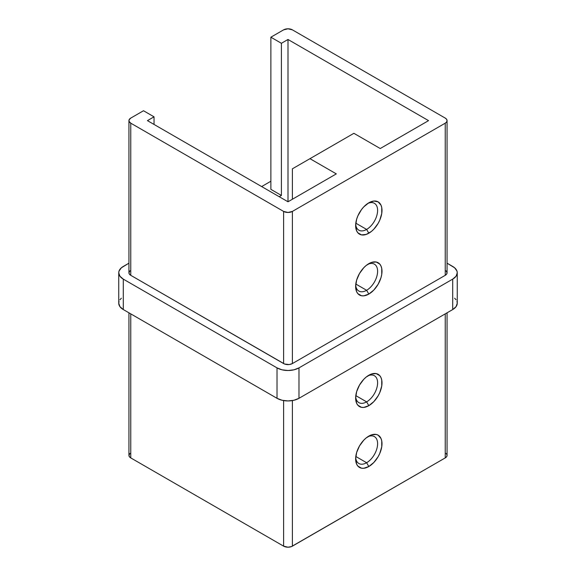<?xml version="1.0" encoding="UTF-8"?>
<svg xmlns="http://www.w3.org/2000/svg" width="576" height="576" viewBox="0 0 576 576"><rect width="100%" height="100%" fill="white"/><g stroke="black" fill="none" stroke-linecap="round" stroke-linejoin="round"><path stroke-width="0.86" d="M355.687 224.266A15.53 8.964 120 0 0 366.624 229.421L368.82 233.222A18.634 10.757 -60 0 1 355.637 225.619A18.634 10.757 -60 0 1 368.82 202.795L363.773 206.863L361.498 209.585L357.862 215.885L356.645 219.218L355.637 225.619L356.645 230.861L357.862 232.79L361.498 234.886L366.25 234.418L371.39 231.451L373.86 229.154L378.137 223.387L379.771 220.14L381.744 213.516L381.744 207.583L380.988 205.157L378.137 201.874L373.86 201.038L368.82 202.795A18.634 10.757 -60 0 1 381.996 210.406A18.634 10.757 -60 0 1 368.82 233.222L366.624 229.421A15.53 8.964 120 0 0 377.59 211.018A15.53 8.964 120 0 0 367.668 203.515A15.53 8.964 -60 0 1 374.386 203.292A15.53 8.964 -60 0 1 376.769 215.734A15.53 8.964 -60 0 1 366.624 229.421L355.795 223.171L366.624 229.421A15.53 8.964 -60 0 1 358.855 230.191A15.53 8.964 -60 0 1 355.687 224.258M366.624 290.282A15.53 8.964 120 0 0 377.59 271.872A15.53 8.964 120 0 0 367.668 264.377A15.53 8.964 -60 0 1 374.386 264.154A15.53 8.964 -60 0 1 376.769 276.595A15.53 8.964 -60 0 1 366.624 290.282L355.795 284.033L366.624 290.282A15.53 8.964 -60 0 1 358.855 291.053A15.53 8.964 -60 0 1 355.687 285.12A15.53 8.964 120 0 0 366.624 290.282L368.82 294.084L366.624 290.282M368.82 263.657A18.634 10.757 -60 0 1 381.996 271.26A18.634 10.757 -60 0 1 368.82 294.084L373.86 290.016L378.137 284.249L380.988 277.668L381.744 274.378L381.744 268.438L380.988 266.018L379.771 264.089L376.135 261.994L371.39 262.462L366.25 265.428L363.773 267.725L359.503 273.492L356.645 280.073L355.637 286.481L356.645 291.722L357.862 293.652L361.498 295.747L363.773 295.841L368.82 294.084A18.634 10.757 -60 0 1 355.637 286.481A18.634 10.757 -60 0 1 368.82 263.657L368.82 263.657M366.624 401.861A15.53 8.964 120 0 0 377.59 383.45A15.53 8.964 120 0 0 367.668 375.955A15.53 8.964 -60 0 1 374.386 375.732A15.53 8.964 -60 0 1 376.769 388.174A15.53 8.964 -60 0 1 366.624 401.861L355.795 395.611L366.624 401.861A15.53 8.964 -60 0 1 358.855 402.631A15.53 8.964 -60 0 1 355.687 396.698A15.53 8.964 120 0 0 366.624 401.861L368.82 405.662L366.624 401.861M368.82 375.235A18.634 10.757 -60 0 1 381.996 382.838A18.634 10.757 -60 0 1 368.82 405.662L363.773 407.419L361.498 407.326L357.862 405.223L356.645 403.301L355.637 398.059L356.645 391.651L359.503 385.07L363.773 379.303L366.25 377.006L371.39 374.04L376.135 373.572L379.771 375.667L380.988 377.597L381.744 380.016L381.744 385.956L379.771 392.573L378.137 395.827L373.86 401.594L368.82 405.662A18.634 10.757 -60 0 1 355.637 398.059A18.634 10.757 -60 0 1 368.82 375.235L368.82 375.235M366.624 462.722A15.53 8.964 120 0 0 377.59 444.312A15.53 8.964 120 0 0 367.668 436.817A15.53 8.964 -60 0 1 374.386 436.594A15.53 8.964 -60 0 1 376.769 449.035A15.53 8.964 -60 0 1 366.624 462.722L355.795 456.473L366.624 462.722A15.53 8.964 -60 0 1 358.855 463.493A15.53 8.964 -60 0 1 355.687 457.56A15.53 8.964 120 0 0 366.624 462.722L368.82 466.524L366.624 462.722M368.82 436.097A18.634 10.757 -60 0 1 381.996 443.7A18.634 10.757 -60 0 1 368.82 466.524L363.773 468.281L361.498 468.187L357.862 466.085L356.645 464.162L355.637 458.914L356.645 452.513L359.503 445.932L363.773 440.165L366.25 437.868L371.39 434.902L376.135 434.434L378.137 435.168L380.988 438.458L381.744 440.878L381.744 446.818L379.771 453.434L378.137 456.689L373.86 462.456L368.82 466.524A18.634 10.757 -60 0 1 355.637 458.914A18.634 10.757 -60 0 1 368.82 436.097L368.82 436.097M446.011 270.792L447.062 272.786L446.587 274.154L445.241 275.321L292.392 363.564L289.21 364.55L284.551 364.01L130.759 275.321L130.759 123.17A6.214 3.586 180 0 1 128.938 120.636A6.214 3.586 180 0 1 130.759 118.094L143.496 110.743L154.037 116.827L147.449 120.636L288 201.78L336.312 173.887L309.96 158.674L292.392 168.811L292.392 199.246L292.392 168.811L309.96 158.674L336.312 173.887L288 201.78L288 39.485L288 201.78L147.449 120.636L154.037 116.827L154.037 124.438L154.037 116.827L143.496 110.743L130.759 118.094L129.06 119.93L129.06 121.334L130.759 123.17L283.608 211.414L283.608 363.564L130.759 275.321L129.413 274.154L128.938 272.786L129.989 270.792M428.551 120.636L380.239 148.529L353.88 133.315L380.239 148.529L428.551 120.636L288 39.485L428.551 120.636M279.216 196.711L281.412 195.444L281.412 43.294L288 39.485L281.412 43.294L281.412 195.444L270.871 189.353L270.871 37.202L270.871 189.353L281.412 195.444L279.216 196.711M119.045 301.464L118.742 303.214L119.923 306.648L123.293 309.557L123.293 279.122A15.53 8.964 180 0 1 118.742 272.786A15.53 8.964 180 0 1 123.293 266.443L128.938 263.182L121.363 267.804L119.045 271.037L118.742 272.786L119.923 276.214L123.293 279.122L277.02 367.877L277.02 398.311L123.293 309.557L123.293 279.122L277.02 367.877L282.06 369.821L288 370.505L293.94 369.821L298.98 367.877L452.707 279.122L452.707 309.557L298.98 398.311L298.98 367.877L452.707 279.122L456.077 276.214L457.258 272.786L456.955 271.037L454.637 267.804L447.062 263.182L452.707 266.443A15.53 8.964 180 0 1 457.258 272.786A15.53 8.964 180 0 1 452.707 279.122L452.707 309.557L456.077 306.648L457.258 303.214L456.955 301.464M270.871 181.238L261.648 186.566L270.871 181.238M121.363 298.231L119.923 299.786M118.742 272.786L118.742 303.214A15.53 8.964 0 0 0 123.293 309.557L277.02 398.311L282.06 400.255L288 400.932L293.94 400.255L298.98 398.311L452.707 309.557A15.53 8.964 0 0 0 457.258 303.214L457.258 272.786M456.077 299.786L454.637 298.231M298.98 398.311L298.98 367.877A15.53 8.964 180 0 1 277.02 367.877L277.02 398.311A15.53 8.964 0 0 0 298.98 398.311M283.608 29.851L270.871 37.202L281.412 43.294L270.871 37.202L283.608 29.851A6.214 3.586 180 0 1 292.392 29.851L288 28.8L283.608 29.851M128.938 120.636L128.938 272.786A6.214 3.586 0 0 0 130.759 275.321L130.759 123.17L283.608 211.414L283.608 363.564A6.214 3.586 0 0 0 292.392 363.564L292.392 211.414L445.241 123.17L445.241 275.321L292.392 363.564L292.392 211.414L445.241 123.17L446.587 122.004L447.062 120.636L446.587 119.261L445.241 118.094L292.392 29.851L445.241 118.094A6.214 3.586 180 0 1 447.062 120.636A6.214 3.586 180 0 1 445.241 123.17L445.241 275.321A6.214 3.586 0 0 0 447.062 272.786L447.062 120.636M353.88 133.315L309.96 158.674L353.88 133.315M283.608 211.414L288 212.465L292.392 211.414A6.214 3.586 180 0 1 283.608 211.414M292.392 546.149L445.241 457.906L445.241 313.862L445.241 457.906L291.449 546.595L288 547.2L283.608 546.149L283.608 400.572L283.608 546.149L130.759 457.906L283.608 546.149A6.214 3.586 0 0 0 292.392 546.149L292.392 400.572L292.392 546.149M128.938 312.818L128.938 455.364A6.214 3.586 0 0 0 130.759 457.906L130.759 313.862L130.759 457.906L129.413 456.739L128.938 455.364L129.989 453.377M446.011 453.377L446.94 454.666M447.062 455.364L446.587 456.739L445.241 457.906A6.214 3.586 0 0 0 447.062 455.364L447.062 312.818"/></g></svg>
